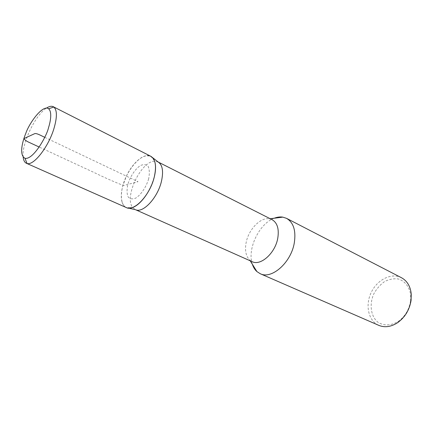 <?xml version="1.0" encoding="UTF-8"?>
<svg xmlns="http://www.w3.org/2000/svg" width="433" height="433" viewBox="0 0 433 433"><rect width="100%" height="100%" fill="white"/><g stroke="black" fill="none" stroke-linecap="round" stroke-linejoin="round"><path stroke-width="0.32" stroke-dasharray="2.17 1.62" d="M410.549 300.995L410.695 295.122C409.558 286.971 404.915 281.001 398.349 278.982C393.754 278.376 389.148 279.253 384.531 281.607C380.179 284.73 376.613 288.795 373.841 293.796C369.16 304.264 370.718 316.236 377.82 322.163C383.925 325.995 390.696 325.789 398.127 321.546C404.985 316.599 409.125 309.752 410.549 300.995M158.224 162.05L154.641 161.249C141.104 160.957 123.903 197.129 132.677 207.45L135.556 209.724M272.103 219.683L269.483 218.833C260.439 216.987 248.304 229.761 246.047 243.065C244.737 250.729 245.998 256.433 249.825 260.173L252.141 261.667M154.473 160.778L150.998 156.394C144.595 152.497 132.736 162.353 126.344 176.253L122.793 185.822C121.235 191.695 120.894 196.728 121.77 200.923C122.544 204.295 124.076 206.519 126.371 207.586L132.206 207.613M126.344 176.253C130.728 167.641 135.843 161.374 141.694 157.45C149.12 153.396 154.96 157.006 155.528 166.727C155.626 176.881 150.137 190.861 142.43 199.981C136.308 206.373 130.955 208.906 126.371 207.586C124.071 206.519 122.539 204.295 121.77 200.923M274.235 218.221C259.183 223.515 246.956 249.229 252.352 264.244M401.467 277.726C391.372 272.465 377.165 279.713 371.178 292.529C365.014 305.265 368.364 320.864 378.815 325.367M148.66 178.786L148.535 179.257C146.002 187.392 140.882 194.888 135.67 198.146C132.357 199.429 129.786 198.931 127.968 196.652C126.804 193.443 126.777 189.302 127.876 184.231C130.295 176.437 135.101 169.179 140.2 165.666C143.507 164.134 146.159 164.378 148.162 166.396C149.515 169.433 149.683 173.563 148.66 178.786M126.355 207.591C119.622 204.647 119.849 189.735 126.382 176.134C132.807 162.483 144.227 152.892 150.765 156.259M23.187 157.157C21.401 144.162 35.317 114.891 46.526 108.071M44.707 137.299L138.035 181.676L123.676 185.578C114.696 182.12 105.089 177.887 94.859 172.87L39.176 147.036M152.584 157.634L150.998 156.394M128.574 208.132L126.609 207.688M410.695 295.122L411.242 293.91M398.127 321.546L397.532 322.737M249.825 260.173L250.22 260.812M269.483 218.833L270.224 218.735"/><path stroke-width="0.65" d="M128.574 208.132L135.556 209.724C143.014 213.42 157.58 197.881 161.39 181.573C163.647 171.506 162.591 164.995 158.224 162.05L152.584 157.634M135.524 209.713L252.141 261.667C260.639 266.16 275.209 253.17 277.759 238.28C279.236 228.987 277.347 222.789 272.103 219.683L158.197 162.029M132.206 207.613C140.389 205.215 150.884 190.899 154.213 177.286C155.902 170.45 155.988 164.946 154.473 160.778M252.352 264.244C253.343 267.285 254.864 269.732 256.904 271.578L260.249 273.726C271.653 279.664 291.073 262.625 294.294 242.908C296.123 230.702 293.552 222.519 286.57 218.362L282.792 217.128C280.075 216.706 277.223 217.074 274.235 218.221M260.249 273.726L378.815 325.367C384.769 327.792 391.004 326.915 397.532 322.737C405.012 317.346 409.531 309.871 411.085 300.313L411.242 293.91C410.365 286.208 407.101 280.817 401.467 277.726L286.57 218.362M46.526 108.071C49.243 106.302 51.495 105.847 53.275 106.707L150.765 156.259C155.566 159.23 156.714 166.234 154.208 177.281C149.991 195.05 134.111 211.937 126.355 207.591L26.386 163.257C24.594 162.413 23.528 160.378 23.187 157.157M53.275 106.707L53.833 107.054C57.172 110.058 57.232 117.159 54.001 128.368L54.001 128.368C48.561 146.857 33.579 165.985 27.008 163.468L26.386 163.257M48.528 127.648C46.964 135.675 33.357 160.01 25.017 158.31C18.798 154.954 22.543 141.19 25.856 133.202C29.255 123.091 42.78 104.245 48.577 108.764C52.279 111.876 50.493 121.613 48.528 127.648M39.176 147.036L28.372 142.024C26.045 140.898 24.584 139.74 23.999 138.555L34.727 133.645C36.756 133.034 41.119 135.686 44.707 137.299M250.22 260.812L256.904 271.578M270.224 218.735L282.792 217.128M25.017 158.31L27.008 163.468M48.577 108.764L53.833 107.054"/></g></svg>
